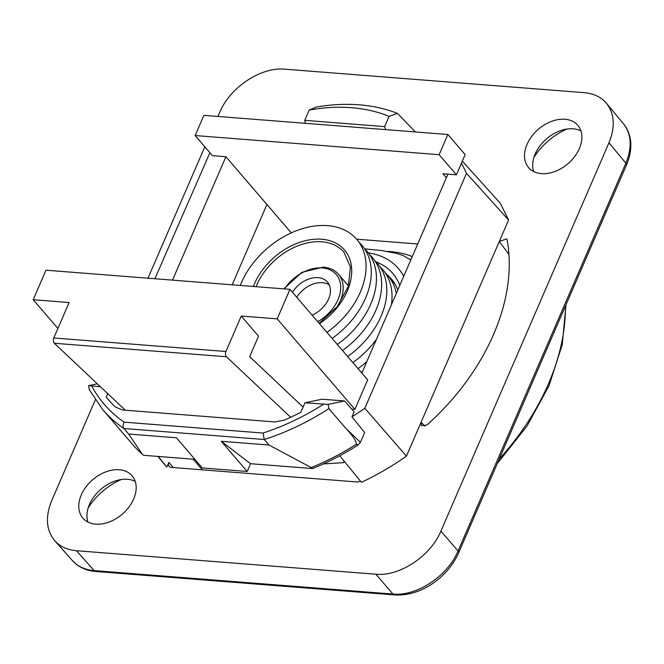 <?xml version="1.0" encoding="UTF-8"?>
<svg xmlns="http://www.w3.org/2000/svg" width="664" height="664" viewBox="0 0 664 664"><rect width="100%" height="100%" fill="white"/><g stroke="black" fill="none" stroke-linecap="round" stroke-linejoin="round"><path stroke-width="1" d="M533.649 171.528A32.445 22.692 139.3 0 1 535.201 153.932A32.445 22.692 139.3 0 1 535.873 152.471A32.445 22.692 139.3 0 1 561.785 130.227A32.445 22.692 139.3 0 1 580.958 130.908M566.973 129.032A54.232 37.923 -40.7 0 0 533.914 157.426M87.914 522.02A32.445 22.692 139.3 0 1 89.466 504.424A32.445 22.692 139.3 0 1 90.138 502.963A32.445 22.692 139.3 0 1 116.051 480.719A32.445 22.692 139.3 0 1 135.224 481.4M121.238 479.524A54.232 37.923 -40.7 0 0 88.179 507.918M81.282 494.887A32.445 22.692 139.3 0 1 105.775 471.896A32.445 22.692 139.3 0 1 132.095 475.806A32.445 22.692 139.3 0 1 122.259 514.16A32.445 22.692 139.3 0 1 82.859 518.078A32.445 22.692 139.3 0 1 81.282 494.887M527.017 144.395A32.445 22.692 139.3 0 1 551.502 121.404A32.445 22.692 139.3 0 1 577.829 125.313A32.445 22.692 139.3 0 1 567.986 163.668A32.445 22.692 139.3 0 1 528.586 167.585A32.445 22.692 139.3 0 1 527.017 144.395M387.153 274.747A74.169 51.867 139.3 0 1 391.362 278.913A74.169 51.867 139.3 0 1 397.861 289.853M399.778 285.42A78.8 55.104 -40.7 0 0 376.007 261.848M361.307 372.438A78.8 55.104 -40.7 0 0 362.494 371.574M364.702 248.851L380.879 250.444L396.416 253.333L403.289 255.574L410.784 259.989M412.261 256.57A111.253 77.796 -40.7 0 0 387.651 251.448M356.651 239.198L417.706 243.987M296.742 297.248A23.638 16.534 139.3 0 1 322.422 282.681A23.638 16.534 139.3 0 1 329.261 284.889M292.426 292.218A23.638 16.534 139.3 0 1 318.097 277.652A23.638 16.534 139.3 0 1 327.468 282.059A23.638 16.534 139.3 0 1 312.121 315.159M240.277 285.445A73.704 51.543 139.3 0 1 346.259 230.931A73.704 51.543 139.3 0 1 326.929 332.407M359.241 242.551A73.704 51.543 139.3 0 1 332.116 338.441M364.42 248.585A73.704 51.543 139.3 0 1 337.295 344.475M369.599 254.619A73.704 51.543 139.3 0 1 342.475 350.509M374.778 260.653A73.704 51.543 139.3 0 1 347.654 356.543M379.966 266.687A73.704 51.543 139.3 0 1 391.403 304.784M376.447 339.329A73.704 51.543 139.3 0 1 352.833 362.577M385.145 272.721A73.704 51.543 139.3 0 1 396.333 293.372M366.802 361.623A73.704 51.543 139.3 0 1 358.021 368.611M390.324 278.747A73.704 51.543 139.3 0 1 395.337 284.541M351.721 409.124L354.9 409.373L277.187 318.861L289.961 289.346L367.673 379.858L354.9 409.373M303.091 407.073L249.656 356.676L258.537 336.158L241.264 316.039L277.187 318.861M57.901 328.481L33.2 299.713L69.122 302.535L53.784 337.976A3.71 2.175 94.5 0 0 54.324 343.263L226.466 356.767A3.71 2.175 -85.5 0 1 225.926 351.488L53.784 337.976M193.174 459.197L202.296 469.821M291.297 232.89L225.893 156.721L212.414 155.667L195.15 135.547L203.889 115.353L447.876 134.501L439.136 154.695L456.409 174.806L442.938 173.752L446.374 177.753M447.876 134.501L465.149 154.612L456.409 174.806M125.313 410.203L54.324 343.263M226.466 356.767L290.624 417.274M323.418 463.912L343.645 462.667L344.168 461.214M241.264 316.039L225.926 351.488M33.2 299.713L45.974 270.198L289.961 289.346M195.15 135.547L439.136 154.695M394.557 594.927C421.806 596.562 448.324 576.41 458.658 552.813A5.561 2.274 -156.6 0 0 458.052 550.987L440.904 531.142L608.963 142.793C615.379 126.982 614.573 113.851 606.556 103.385C601.194 97.077 593.749 93.508 584.22 92.669L284.848 69.172C261.068 66.773 230.051 87.299 219.776 112.249L217.95 116.457M204.819 146.81L147.964 278.208M95.309 399.869L51.726 500.598C45.152 516.849 46.156 530.221 54.73 540.703L72.492 560.698M95.691 571.472L394.541 594.919A5.561 3.262 -85.5 0 1 394.541 594.919A5.561 3.262 -85.5 0 1 392.988 594.064L94.13 570.608C85 569.82 77.771 566.492 72.426 560.624L76.833 564.682C82.153 568.625 88.445 570.891 95.707 571.472A5.561 3.262 -85.5 0 1 95.691 571.472A5.561 3.262 -85.5 0 1 94.13 570.608L76.46 550.722C67.321 549.925 60.075 546.588 54.73 540.703M76.46 550.722L375.841 574.219L392.988 594.064C416.776 596.479 447.793 575.954 458.052 550.987L625.87 163.178A5.561 2.274 -156.6 0 1 626.467 165.004C629.514 157.949 630.958 151.018 630.8 144.204C630.999 141.432 629.713 131.206 623.496 123.803C631.497 134.269 632.294 147.391 625.87 163.178L608.963 142.793M440.904 531.142C430.629 556.092 399.612 576.618 375.841 574.219M462.327 161.128L500.341 203.333L508.591 220.041L421.076 422.279L421.416 425.724L427.027 424.952A202.196 141.39 -40.7 0 0 507.105 239.903L506.673 238.882L499.311 241.488A35978.981 21110.975 -85.5 0 1 508.948 254.478M424.985 426.188A35978.981 21110.975 -85.5 0 1 421.076 422.279L406.426 456.143A218.796 153.002 139.3 0 1 361.44 482.313L339.736 455.786M158.181 456.45L166.847 467.041L168.863 462.385A5.561 3.893 -40.7 0 0 169.129 466.36A5.561 3.893 -40.7 0 0 171.337 467.398L356.942 481.964A5.561 3.893 -40.7 0 0 360.394 481.043M166.847 467.041A218.796 153.002 139.3 0 1 162.663 462.227L157.932 456.434M323.551 404.26A208.596 145.864 139.3 0 1 263.01 433.052L264.289 439.518A213.235 149.109 -40.7 0 0 328.879 408.626L328.091 404.409L304.942 402.799L300.817 412.319A203.964 142.627 -40.7 0 1 283.918 420.246L274.805 421.939L122.483 409.978L115.378 407.024A203.964 142.627 139.3 0 1 108.431 399.703A203.964 142.627 139.3 0 1 106.223 397.047L107.717 393.611M304.942 402.799L322.131 399.205L344.583 400.973L328.091 404.409M263.01 433.052L124.193 422.163C122.815 424.603 122.707 426.72 123.869 428.496L128.617 434.032L142.37 454.309A213.235 149.109 139.3 0 1 132.368 444.158L102.879 409.812A213.235 149.109 -40.7 0 0 123.869 428.496L264.289 439.518L269.036 445.046L311.184 467.556A213.235 149.109 139.3 0 0 356.468 444.183L357.979 445.063L360.411 442.299L364.661 432.471L351.953 416.834A217.277 151.931 -40.7 0 0 364.827 408.277L466.501 173.321L508.591 220.041M100.438 386.747L88.594 385.618L89.374 389.834M88.594 385.618L97.317 383.8M328.879 408.626L345.521 428.014C352.509 435.376 356.161 440.763 356.468 444.183M142.37 454.309L143.59 455.305L194.884 459.33M311.184 467.556L312.595 468.568L250.544 463.704L221.278 441.303L269.036 445.046M154.895 278.747L209.882 152.712M172.515 280.133L225.909 156.745M461.463 163.112L466.501 173.321M361.847 373.068L447.934 174.142M344.583 400.973L354.111 411.838L351.953 416.834M364.827 408.277L406.426 456.143M221.278 441.303L247.182 471.465L202.279 467.946L176.375 437.775L128.617 434.032M247.182 471.465L250.544 463.704M312.595 468.568A212.928 148.894 -40.7 0 0 357.979 445.063M415.423 131.953L397.512 113.436A198.843 139.042 -40.7 0 0 316.305 107.062L309.183 110.083A189.414 132.451 139.3 0 1 389.079 116.349L397.512 113.436M385.751 129.629L384.639 126.608L389.079 116.349M309.183 110.083L304.743 120.342L305.407 123.321M384.639 126.608L304.743 120.342M106.223 397.047L110.722 402.284M403.72 276.324A86.278 60.333 -40.7 0 0 368.346 252.884M283.852 288.865L301.846 272.323L323.31 267.102C329.842 267.708 334.913 270.107 338.532 274.307A37.084 25.929 139.3 0 1 337.495 306.253M284.507 288.923A35.233 24.634 139.3 0 1 322.306 267.949A35.233 24.634 139.3 0 1 340.615 289.612A35.233 24.634 139.3 0 1 317.724 321.675M256.105 286.69A55.627 38.894 139.3 0 1 321.924 241.804A55.627 38.894 139.3 0 1 343.96 252.171L350.451 267.16L348.276 286.558L337.171 306.668L319.11 323.293M253.391 286.474A57.477 40.197 139.3 0 1 336.723 243.605A57.477 40.197 139.3 0 1 319.459 323.7M173.296 467.547L168.863 462.385M124.193 422.163A208.596 145.864 139.3 0 1 91.732 386.066M565.438 306.038A218.813 153.01 139.3 0 1 548.447 383.85A218.813 153.01 139.3 0 1 499.187 459.139M360.411 442.299A3966.313 2327.27 -85.5 0 1 345.521 428.014M266.911 204.495L232.159 284.814M338.532 274.307L348.492 285.91M89.059 389.353L102.879 409.812M566.002 304.734L562.234 344.682L548.995 385.801L526.967 426.105L497.245 463.63M458.65 552.813L626.467 165.012M606.556 103.385L623.554 123.877"/></g></svg>
